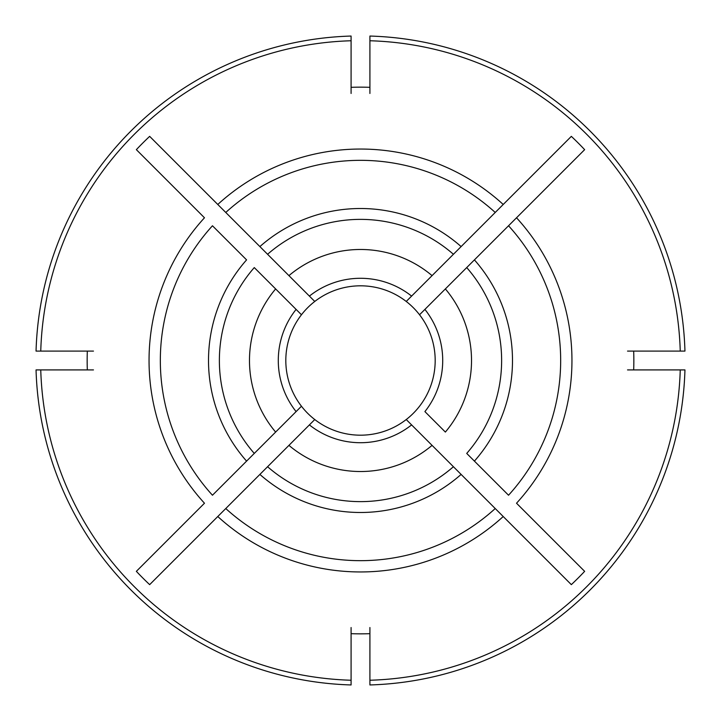 <?xml version="1.0" encoding="UTF-8"?>
<svg xmlns="http://www.w3.org/2000/svg" width="721" height="721" viewBox="0 0 721 721"><rect width="100%" height="100%" fill="white"/><g stroke="black" fill="none" stroke-linecap="round" stroke-linejoin="round"><path stroke-width="1.08" d="M267.581 466.721L259.884 474.418A151.987 151.987 0 0 0 461.116 474.418L406.238 419.541A74.687 74.687 0 0 1 314.762 419.541L309.399 424.903A82.212 82.212 0 0 0 411.601 424.903L406.238 419.541A74.687 74.687 0 0 0 419.541 314.762L424.903 309.399L419.541 314.762A74.687 74.687 0 0 0 314.762 301.459L149.662 136.359A307.714 307.714 0 0 0 136.359 149.662L204.476 217.778A211.46 211.46 0 0 0 204.476 503.222L136.359 571.338A307.714 307.714 0 0 0 149.662 584.641L217.778 516.524A211.46 211.46 0 0 0 503.222 516.524L432.068 445.371A111.016 111.016 0 0 1 288.932 445.371L267.581 466.721A141.127 141.127 0 0 0 453.419 466.721M466.721 453.419L508.539 495.228A200.168 200.168 0 0 0 508.539 225.772L584.641 149.662A307.714 307.714 0 0 0 571.338 136.359L411.601 296.097A82.212 82.212 0 0 0 309.399 296.097L314.762 301.459A74.687 74.687 0 0 0 301.459 314.762L296.097 309.399L301.459 314.762A74.687 74.687 0 0 0 314.762 419.541L225.772 508.539A200.168 200.168 0 0 0 495.228 508.539L571.338 584.641A307.714 307.714 0 0 0 584.641 571.338L516.524 503.222A211.46 211.46 0 0 0 516.524 217.778L424.903 309.399A82.212 82.212 0 0 1 424.903 411.601L445.371 432.068A111.016 111.016 0 0 0 445.371 288.932L466.721 267.581A141.127 141.127 0 0 1 466.721 453.419L474.418 461.116A151.987 151.987 0 0 0 474.418 259.884L466.721 267.581M225.772 508.539L217.778 516.524L225.772 508.539M246.582 461.116L212.461 495.228A200.168 200.168 0 0 1 212.461 225.772L246.582 259.884A151.987 151.987 0 0 0 246.582 461.116L275.629 432.068L246.582 461.116M254.279 267.581L296.097 309.399A82.212 82.212 0 0 0 296.097 411.601L275.629 432.068A111.016 111.016 0 0 1 275.629 288.932L254.279 267.581A141.127 141.127 0 0 0 254.279 453.419M301.459 406.238L296.097 411.601L301.459 406.238M93.469 369.909L36.05 369.909A324.585 324.585 0 0 0 351.091 684.95L351.091 627.531M351.091 93.469L351.091 36.05A324.585 324.585 0 0 0 36.05 351.091L93.469 351.091M627.531 369.909L684.95 369.909A324.585 324.585 0 0 1 369.909 684.95L369.909 627.531M369.909 93.469L369.909 36.05A324.585 324.585 0 0 1 684.95 351.091L627.531 351.091M453.419 254.279A141.127 141.127 0 0 0 267.581 254.279L259.884 246.582A151.987 151.987 0 0 1 461.116 246.582L432.068 275.629A111.016 111.016 0 0 0 288.932 275.629L267.581 254.279M411.601 296.097L406.238 301.459L411.601 296.097M225.772 212.461L217.778 204.476A211.46 211.46 0 0 1 503.222 204.476L495.228 212.461A200.168 200.168 0 0 0 225.772 212.461M351.091 633.678A273.34 273.34 0 0 0 369.909 633.678L369.909 680.245A319.881 319.881 0 0 0 680.245 369.909L633.678 369.909A273.34 273.34 0 0 0 633.678 351.091L680.245 351.091A319.881 319.881 0 0 0 369.909 40.755L369.909 87.322A273.34 273.34 0 0 0 351.091 87.322L351.091 40.755A319.881 319.881 0 0 0 40.755 351.091L87.322 351.091A273.34 273.34 0 0 0 87.322 369.909L40.755 369.909A319.881 319.881 0 0 0 351.091 680.245L351.091 633.678"/></g></svg>
